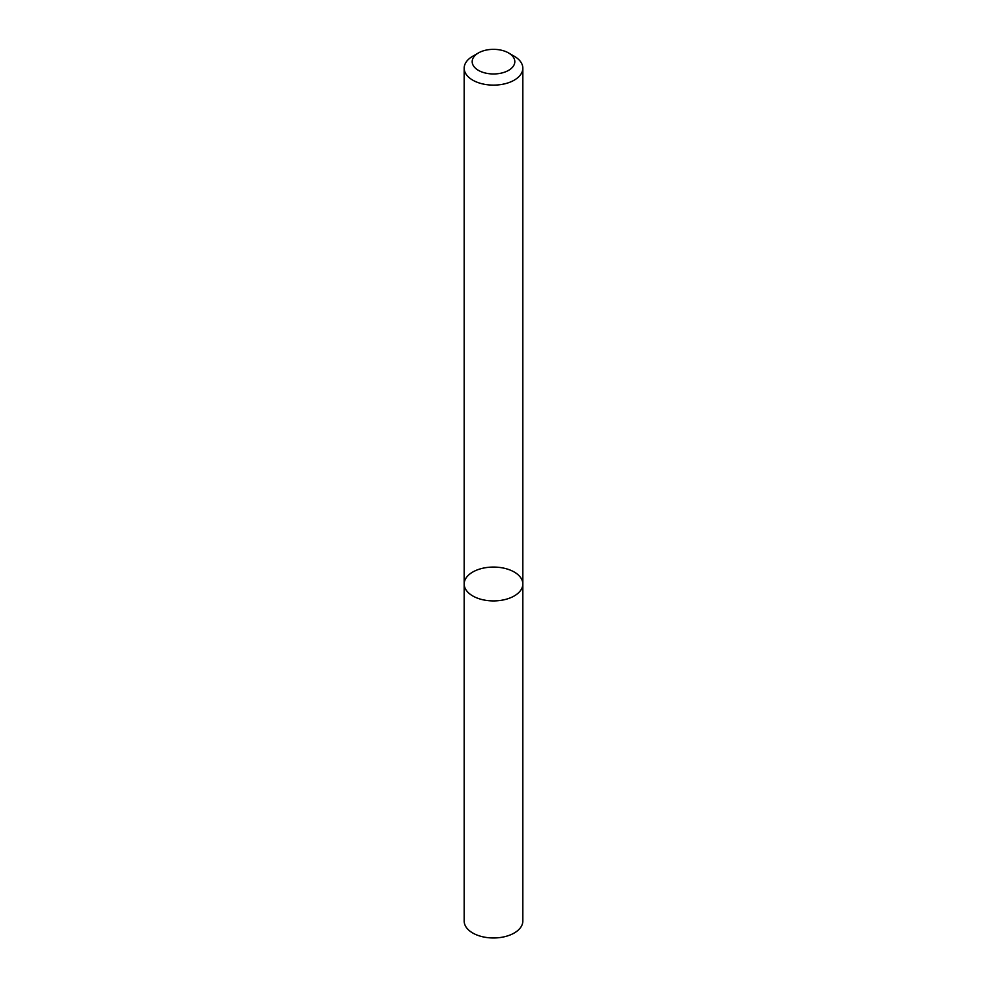 <?xml version="1.0" encoding="UTF-8"?>
<svg xmlns="http://www.w3.org/2000/svg" width="987" height="987" viewBox="0 0 987 987"><rect width="100%" height="100%" fill="white"/><g stroke="black" fill="none" stroke-linecap="round" stroke-linejoin="round"><path stroke-width="1.48" d="M514.227 595.963A29.326 16.927 180 0 1 482.285 599.627A29.326 16.927 180 0 1 464.174 583.996A29.326 16.927 180 0 1 493.5 567.069A29.326 16.927 180 0 1 522.826 583.996A29.326 16.927 180 0 1 514.227 595.963A29.326 16.927 180 0 1 482.285 599.627A29.326 16.927 180 0 1 464.174 583.996L464.174 921.044A29.326 16.927 180 0 0 482.285 936.688A29.326 16.927 180 0 0 514.227 933.011A29.326 16.927 180 0 0 522.826 921.044L522.826 583.996A29.326 16.927 180 0 1 514.227 595.963M508.576 52.953L514.227 56.222A29.326 16.927 180 0 1 522.826 68.189A29.326 16.927 180 0 1 514.227 80.157A29.326 16.927 180 0 1 482.285 83.833A29.326 16.927 180 0 1 464.174 68.189A29.326 16.927 180 0 1 472.773 56.222L478.424 52.953A21.319 12.313 180 0 1 508.576 52.953A21.319 12.313 180 0 1 508.576 70.361A21.319 12.313 180 0 1 478.424 70.361A21.319 12.313 180 0 1 478.424 52.953M464.174 68.189L464.174 583.996M522.826 68.189L522.826 583.996"/></g></svg>
